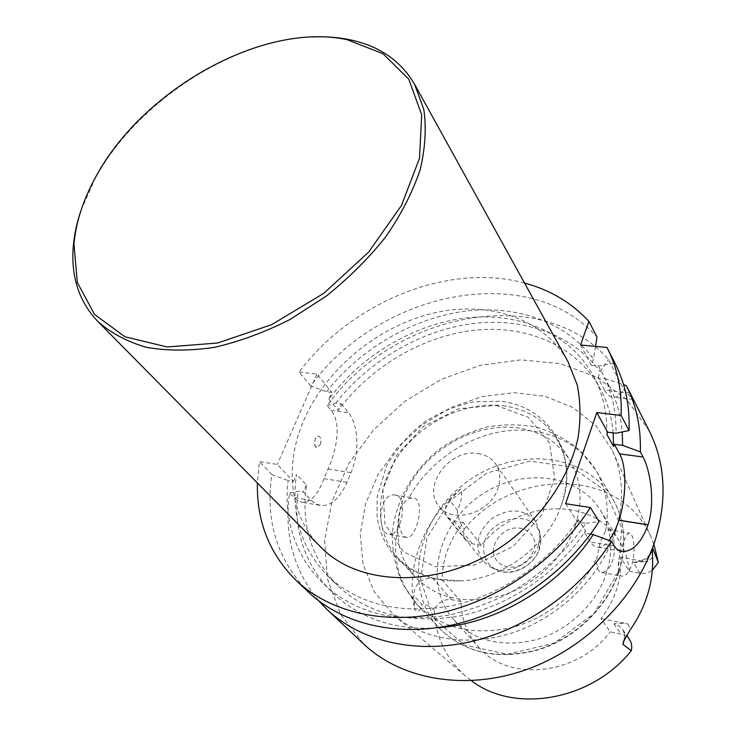 <?xml version="1.0" encoding="UTF-8"?>
<svg xmlns="http://www.w3.org/2000/svg" width="736" height="736" viewBox="0 0 736 736"><rect width="100%" height="100%" fill="white"/><g stroke="black" fill="none" stroke-linecap="round" stroke-linejoin="round"><path stroke-width="0.55" stroke-dasharray="3.68 2.76" d="M318.642 600.76C293.48 570.032 283.792 534.106 289.57 493L293.857 497.453L311.356 500.443L303.434 492.053L298.144 491.17L289.57 493M631.957 396.732L632.942 399.381L623.935 389.822L608.414 359.472C540.528 282.127 393.033 313.232 327.152 405.637L331.126 410.412C341.412 422.528 337.189 449.08 328.044 469.025L323.996 478.648C318.154 494.031 311.236 501.952 303.241 502.421L298.531 501.078L293.857 497.453M626.161 385.278L630.982 394.79M649.134 430.634L626.86 399.712L596.519 377.099L560.427 363.713L520.959 359.84L480.433 365.286L441.02 379.445L404.745 401.424L373.428 430.026L348.717 463.836L332.056 501.179L324.631 540.132L327.299 578.542L340.428 614.026L363.805 644.12M606.878 434.396C607.237 412.859 602.821 393.475 593.621 376.271C570.29 333.325 519.993 312.138 467.369 317.786C414.607 323.684 361.726 355.01 328.9 399.151L331.816 392.38L326.554 391.727L310.693 385.894C378.276 292.026 528.19 259.366 596.979 337.106M595.553 346.408L593.556 358.975L591.339 365.314L580.538 344.991M326.554 391.727C360.051 349.315 411.166 319.019 462.926 311.484C514.565 304.272 565.211 320.942 593.556 358.975M524.547 283.066C448.169 262.08 351.357 302.275 299.138 372.039L310.693 385.894M320.27 444.645C321.641 439.99 321.006 437.147 318.384 436.126L315.284 438.96C313.913 443.624 314.539 446.467 317.161 447.497L320.27 444.645M565.616 503.709L577.447 521.934L586.003 523.314C566.223 551.384 541.135 574.42 510.738 592.425C490.222 602.913 469.237 610.549 447.773 615.333C426.429 618.378 405.922 618.452 386.253 615.554C318.108 602.186 280.241 543.085 288.126 480.626L293.452 481.491L277.325 464.434L259.357 461.601L257.398 482.954M586.003 523.314L599.076 521.53M309.138 592.682C277.408 560.538 264.969 521.162 271.823 474.564L288.126 480.626M271.823 474.564L259.357 461.601M591.339 365.314L598.331 366.022L614.928 363.106L607.016 347.484M614.928 363.106L615.213 363.676M598.331 366.022C610.411 385.434 616.317 407.836 616.032 433.237M299.138 372.039L316.894 374.109L331.816 392.38M293.452 481.491L296.525 474.352C290.738 514.105 301.006 547.832 327.318 575.524C358.377 604.67 399.878 614.744 451.812 605.728C501.06 595.378 549.636 562.359 578.229 519.588L585.516 530.858C557.364 573.142 509.45 605.691 460.773 615.793C409.428 624.57 368.304 614.459 337.41 585.46C311.218 557.916 300.895 524.428 306.443 484.978L296.525 474.352M577.447 521.934L578.229 519.588M320.224 444.645C321.595 439.981 320.96 437.138 318.338 436.126C314.254 435.767 312.975 447.672 317.106 447.488L320.224 444.645M320.418 546.728C288.908 515.099 284.179 464.563 304.134 419.538C326.499 368.69 377.54 326.609 432.566 313.288C487.471 300.086 543.352 317.694 567.944 361.523M316.894 374.109L277.325 464.434M328.9 399.151L338.201 410.412C370.558 366.684 422.86 335.772 475.116 330.142C527.234 324.76 577.098 346.04 600.309 388.755C607.421 402.049 611.708 416.76 613.152 432.878M327.152 405.637L335.846 403.024L341.062 403.696L338.201 410.412M630.08 393.024L604.578 390.209L598.018 377.872L604.937 378.608C614.689 394.275 620.448 412.059 622.214 431.949M598.018 377.872L600.19 371.588L608.414 359.472M335.846 403.024C368.874 361.026 419.428 331.117 470.69 323.858C521.833 316.912 572.038 333.712 600.19 371.588M306.443 484.978L303.434 492.053M341.062 403.696L348.413 412.684C358.496 424.534 359.6 452.53 351.035 472.613L347.006 482.347C340.29 497.665 331.844 505.43 321.669 505.641L316.241 504.16L311.356 500.443M590.474 534.124L584.743 533.177L585.516 530.858M437.166 627.744C347.438 634.791 287.288 565.717 298.144 491.17M584.743 533.177L590.502 542.064C592.774 545.514 595.396 547.262 598.368 547.308C601.901 547.262 605.452 544.98 609.022 540.445M604.937 378.608L623.484 384.431M604.578 390.209C607.246 395.112 610.383 397.458 613.99 397.247C617.394 396.943 620.706 394.459 623.935 389.822M615.379 531.852C601.404 575.239 562.405 614.845 516.635 631.368C470.819 647.836 422.611 640.21 393.134 614.358L374.164 591.643L363.096 564.392L360.263 534.502L365.507 503.884L378.24 474.352L397.56 447.525L422.271 424.847L451.002 407.532L482.19 396.575L514.114 392.693L544.971 396.299L572.847 407.45L595.866 425.767L612.297 450.368C623.438 474.95 624.468 502.108 615.379 531.852M477.949 453.523C485.521 454.673 491.372 458.096 495.503 463.79C500.287 470.994 501.069 479.329 497.849 488.796C489.937 513.59 451.941 524.464 438.969 506.092C421.424 486.294 450.046 448.215 477.949 453.523M410.026 536.526C418.646 530.279 424.902 497.748 412.556 497.904L408.379 498.888C401.81 503.498 398.645 511.557 398.894 523.084C400.182 532.018 402.85 536.866 406.916 537.62L410.026 536.526M393.153 533.517L389.666 534.529C376.446 534.575 378.267 492.651 394.542 494.969C407.588 494.905 403.052 527.528 393.153 533.517M605.553 571.412L601.919 572.544C597.66 571.762 596.022 566.748 596.997 557.502L600.217 541.742L605.618 531.088L608.01 529.672C612.481 529.037 617.016 547.354 612.591 560.712C610.825 565.91 608.479 569.48 605.553 571.412M625.49 574.972C628.102 572.939 630.264 569.314 631.994 564.089C636.355 550.611 633.181 532.349 629.326 533.14C627.146 533.609 624.836 537.712 622.389 545.459C617.789 559.038 616.179 576.49 622.316 576.196L625.49 574.972M454.094 620.034C475.309 641.562 503.102 648.002 537.482 639.345C569.268 629.804 596.859 603.17 606.556 572.967C609.988 562.166 611.266 551.512 610.402 541.015C609.399 529.773 606.114 519.588 600.548 510.453C576.914 471.739 517.187 467.296 476.974 497.95C436.218 527.887 423.614 586.436 454.094 620.034L478.446 646.953C467.194 634.138 461.38 619.013 461.012 601.588L442.106 579.94C442.299 559.185 449.42 540.04 463.45 522.514L481.445 545.385C516.286 499.523 592.811 495.264 619.51 541.411C624.965 550.372 628.231 560.326 629.28 571.292L620.549 557.29C622.15 578.827 615.627 599.279 600.972 618.626L610.218 631.792L623.824 634.846L626.998 636.778L629.473 639.483M478.446 646.953C507.849 682.484 577.594 675.878 610.218 631.792M461.012 601.588L451.628 599.711C443.78 598.938 437.966 602.398 434.194 610.07C435.427 636.171 445.666 657.993 464.904 675.547L471.38 680.69M629.28 571.292L639.869 573.169C644.267 573.85 648.407 572.893 652.298 570.28M481.445 545.385L472.144 543.738L465.658 540.022C463.33 536.921 462.843 533.306 464.195 529.156C460.184 523.949 457.866 517.583 457.258 510.039C461.509 502.237 462.65 495.172 460.681 488.833C423.881 519.055 404.414 568.118 415.003 610.107L413.586 595.452L421.866 604.366C421.038 610.236 418.756 612.15 415.003 610.107M653.862 544.152L650.753 536.489C620.586 467.332 513.912 467.544 464.195 529.156M639.869 573.169L633.291 562.405L637.753 561.669L647.376 561.908L620.549 557.29M624.708 639.023L624.551 633.944L622.592 629.409L618.884 625.802L613.962 623.834C617.55 623.033 622.27 623.07 628.121 623.962L600.972 618.626M463.45 522.514L453.956 520.913L447.359 517.169C443.845 511.814 444.599 506.184 449.632 500.287L457.258 510.039M442.106 579.94L432.52 578.082C420.992 578.1 414.681 583.887 413.586 595.452M460.681 488.833L449.632 500.287M652.381 548.256L652.584 547.722M434.194 610.07C429.612 606.004 425.509 604.1 421.866 604.366M575.414 525.338C583.013 501.069 581.192 479.449 569.949 460.488C557.925 441.94 540.279 431.048 517.031 427.809C480.157 423.136 438.26 443.127 415.417 475.64C392.536 508.088 391.267 550.427 414.791 576.582C436.614 598.69 465.649 605.001 501.888 595.507C535.422 585.111 564.816 556.922 575.414 525.338M502.706 405.702C526.387 408.811 544.3 419.732 556.462 438.463C568.137 458.206 569.646 480.783 560.988 506.184C547.207 545.818 503.074 578.836 461.159 580.879C434.35 582.02 413.117 574.2 397.468 557.428C373.704 530.996 375.342 488.014 398.875 454.949C422.381 421.82 465.17 401.249 502.706 405.702M538.31 545.293L539.792 538.927L539.856 532.652L535.67 521.3C523.968 508.613 509.468 507.61 492.191 518.291C477.066 531.852 473.938 546.038 482.807 560.85L490.654 567.217C506.524 576.095 532.386 564.3 538.31 545.293M81.034 210.349L94.843 179.179C135.7 102.976 231.592 39.762 312.782 36.947M614.348 546.075L590.502 542.064M331.126 410.412L348.413 412.684M328.044 469.025L351.035 472.613M323.996 478.648L347.006 482.347M496.027 405.37L528.411 417.358L549.571 443.081L554.594 478.032L541.65 515.218L512.974 546.554L474.757 565.009L435.464 566.711L403.494 551.825L384.992 524.133L382.858 489.633L396.759 454.977L423.734 426.346L458.868 408.728L496.027 405.37M652.556 557.428L647.376 561.908M628.121 623.962L630.117 629.988M613.962 623.834L620.926 633.944M453.956 520.913L472.144 543.738M432.52 578.082L451.628 599.711M633.291 562.405C642.749 563.04 649.106 559.02 652.363 550.362M618.231 571.78L621.681 527.648L604.679 490.406L571.725 467.029L529.892 461.132L487.03 472.99L450.598 500.112L426.926 537.786L420.523 579.582L433.394 617.881L464.122 644.911L507.316 654.313L554.116 643.172L594.081 613.438L618.231 571.78M619.013 570.814C626.952 543.978 624.79 519.864 612.518 498.474C584.862 451.591 513.452 446.292 465.63 482.788C417.119 518.374 402.049 588.377 439.226 628.139C464.453 653.007 497.324 660.183 537.832 649.649C575.322 638.066 607.724 606.427 619.013 570.814M605.618 531.088C609.546 508.456 606.354 488.272 596.04 470.534C577.797 439.898 539.81 425.307 501.529 431.618C463.192 438.058 426.724 464.407 408.379 498.888M398.894 523.084C391.175 554.466 397.228 581.587 417.064 604.449C440.763 628.093 472.107 635.84 511.097 627.698C547.575 618.534 581.265 590.953 596.997 557.502M493.212 551.696C493.856 542.036 498.87 534.667 508.263 529.58C520.683 524.694 533.6 531.079 534.925 543.058C534.437 552.856 529.386 560.354 519.782 565.561C507.058 570.446 494.252 563.62 493.212 551.696M483.745 550.583C484.334 559.066 488.327 565.331 495.714 569.379C510.195 577.475 533.701 566.766 539.083 549.461L540.215 536.084C535.514 504.574 480.81 519.101 483.745 550.583M327.318 575.524L337.41 585.46M593.621 376.271L600.309 388.755M620.761 551.108L598.368 547.308M632.932 399.381L613.99 397.247M303.241 502.467L321.669 505.641M389.666 534.529L406.916 537.62M394.542 494.969L412.556 497.904M601.919 572.544L622.316 576.196M608.01 529.672L629.326 533.14M600.548 510.453L619.51 541.411M650.753 536.489L612.297 450.368M464.904 675.547L393.134 614.358M623.539 641.433C625.131 636.318 624.818 632.307 622.592 629.409L626.686 635.407M652.381 548.154C650.79 555.156 645.914 559.664 637.753 561.688M447.359 517.169L465.658 540.022M619.105 571.375C607.78 606.979 575.515 638.425 538.126 649.943C497.711 660.468 464.738 653.2 439.226 628.139L417.064 604.449L402.454 583.676C395.664 568.045 392.26 551.77 392.233 534.833C394.928 501.161 413.016 469.899 440.137 448.721C454.388 439.033 469.734 431.857 486.174 427.202C502.936 424.138 519.634 424.092 536.268 427.064C552.506 431.866 567.162 439.732 580.235 450.653L596.04 470.534L612.518 498.474C624.919 520.159 627.109 544.465 619.105 571.375M560.988 506.184C580.879 456.127 548.338 405.094 499.68 401.286L473.975 401.801C456.55 405.426 440.064 412.142 424.534 421.958C410.43 432.538 397.771 447.184 386.547 465.897L377.163 496.966L377.108 516.571C379.564 534.272 387.256 549.268 400.163 561.577L410.725 569.397L434.36 578.882L461.159 580.879M397.468 557.428L414.791 576.582M556.462 438.463L569.949 460.488M490.654 567.217L495.714 569.379C515.899 580.428 545.109 558.569 540.215 536.084L539.552 530.628M535.67 521.3L495.503 463.79M482.807 560.85L438.969 506.092"/><path stroke-width="1.1" d="M626.446 385.848L649.134 430.634C665.096 462.594 667.304 498.52 655.748 538.43C638.057 595.921 586.003 648.894 525.099 670.054C464.131 691.187 400.954 679.264 363.805 644.12L327.244 609.721C360.373 640.881 414.11 654.341 470.148 641.82C526.111 629.142 580.511 590.493 611.395 541.328L614.348 546.075C616.612 549.544 619.556 551.338 623.19 551.485C633.319 551.071 641.599 542.202 648.039 524.888L648.076 524.777C655.583 501.437 650.035 469.918 643.052 457.001L640.338 451.876C641.038 427.524 636.401 405.508 626.446 385.848L623.484 384.431M327.244 609.721L318.642 600.76M630.982 394.79L631.957 396.732M524.547 283.066C550.132 289.929 571.596 302.689 588.929 321.356L596.979 337.106L595.553 346.408M296.387 580.686C330.032 612.343 385.259 625.71 443.293 612.297C501.253 598.727 557.971 558.385 590.373 507.546L599.076 521.53C567.3 571.679 511.548 611.312 454.406 624.514C397.201 637.56 342.58 624.146 309.138 592.682L296.387 580.686C269.56 554.116 256.56 521.539 257.398 482.954M613.152 432.878L613.585 446.494L606.878 434.396L607.623 432.179L616.032 433.237L629.059 430.514C629.887 405.803 625.269 383.52 615.213 363.676L607.016 347.484L580.538 344.991L588.929 321.356M607.301 348.054C617.421 368.028 622.021 390.494 621.101 415.454L629.059 430.514M590.373 507.546L565.616 503.709L596.776 412.556L621.101 415.454M312.782 36.947C325.625 36.414 337.824 37.315 349.379 39.652C379.012 45.742 400.752 60.646 414.616 84.346L567.944 361.523L577.153 384.716C580.612 401.7 580.87 419.584 577.953 438.352C569.434 476.137 544.52 513.903 509.303 541.162C445.915 588.929 360.557 588.809 320.418 546.728L97.768 321.42C78.936 301.438 70.785 276.368 73.296 246.22C74.318 234.471 76.894 222.52 81.034 210.349M607.623 432.179L596.776 412.556M609.022 540.445C612.84 535.477 616.133 528.752 618.902 520.269L618.93 520.159C626.483 497.416 626.906 466.504 619.611 453.873L614.312 444.296L613.585 446.494M614.312 444.296L622.638 445.381L640.338 451.876M622.214 431.949L622.638 445.381M611.395 541.328L593.207 534.575L590.474 534.124M593.207 534.575C559.286 586.758 495.816 624.33 437.166 627.744M626.686 635.407L629.473 639.483C631.681 642.85 632.27 646.594 631.24 650.725L622.895 644.313L623.53 641.442L630.117 629.988C637.946 618.746 643.779 606.906 647.625 594.449C651.415 581.992 653.053 569.646 652.556 557.428L652.381 548.256M471.38 680.69C514.041 713.828 591.588 700.856 631.24 650.725M652.298 570.28L658.334 562.47L653.862 544.152M652.584 547.722L658.334 562.47M95.266 177.818C141.827 89.856 263.046 21.427 347.18 39.689L382.987 53.719L408.802 79.212L421.691 114.853L419.529 158.148L401.506 205.418L368.644 252.089L323.84 293.296L271.667 324.65L217.617 343.013L167.182 346.96L125.037 336.821L94.484 314.392L77.317 282.431L73.959 244.122C75.955 222.29 83.058 200.192 95.266 177.818M414.616 84.346L423.789 109.342C426.53 128.119 425.279 148.396 420.044 170.154C412.473 192.381 401.074 214.562 385.848 236.698C368.644 258.308 348.717 278.162 326.057 296.258L289.938 319.525C264.647 332.313 239.439 341.587 214.314 347.364C189.805 350.989 167.164 350.98 146.409 347.328C127.144 341.706 110.934 333.077 97.768 321.42M648.039 524.888L618.902 520.269M648.076 524.777L618.93 520.159M643.052 457.001L619.611 453.873M622.895 644.313L624.708 639.023M652.363 550.362L652.74 548.072M622.858 551.466L620.761 551.108M73.959 244.122L73.296 246.22M347.18 39.689L349.379 39.652"/></g></svg>
